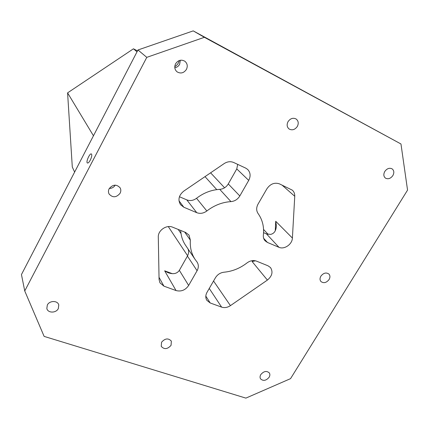 <?xml version="1.0" encoding="UTF-8"?>
<svg xmlns="http://www.w3.org/2000/svg" width="429" height="429" viewBox="0 0 429 429"><rect width="100%" height="100%" fill="white"/><g stroke="black" fill="none" stroke-linecap="round" stroke-linejoin="round"><path stroke-width="0.64" d="M258.054 204.091L266.929 188.755C270.367 183.853 274.544 182.228 279.472 183.875L292.331 190.17C294.042 191.72 294.846 193.763 294.75 196.284L292.396 238.047C292.288 244.273 284.261 249.812 278.968 247.308L267.439 242.455L265.079 240.792C263.706 239.232 263.133 237.307 263.363 235.012C264.243 226.914 262.478 219.75 258.076 213.519C256.226 210.703 256.22 207.561 258.054 204.091M290.551 378.641L245.881 398.117L44.128 336.395L24.743 290.959L146.788 57.352L204.392 37.307L400.97 143.978L407.55 190.106L290.551 378.641M207.046 292.262L215.455 277.729C217.482 274.512 220.334 272.672 224.018 272.211C232.362 271.412 240.036 268.313 247.034 262.902C250.177 260.612 253.319 260.017 256.462 261.122L268.012 265.798L270.495 267.557C273.209 271.879 272.174 276.051 267.396 280.078L230.437 305.636C227.477 307.561 224.539 308.06 221.621 307.121L210.221 302.981L206.826 300.311C205.4 297.865 205.47 295.184 207.046 292.262M206.848 210.982C203.555 213.379 200.187 213.948 196.75 212.677L186.787 199.876C190.117 201.121 193.361 200.595 196.53 198.289L206.848 210.982C214.243 205.309 222.276 202.188 230.952 201.614C234.749 201.249 237.704 199.362 239.816 195.962L248.718 180.394C250.858 176.142 250.498 172.485 247.64 169.412L245.683 168.104L233.682 162.5C230.55 161.181 227.37 161.545 224.147 163.594L183.751 191.114C178.791 195.243 177.708 199.764 180.512 204.665L183.816 207.234L178.984 200.799M196.53 198.289C203.63 192.846 211.368 189.865 219.745 189.355C223.412 189.023 226.255 187.216 228.271 183.939L236.776 168.924L237.682 164.366M186.787 199.876L179.429 196.734M275.268 230.791L275.713 221.273L276.335 225.348C276.26 230.534 274.362 233.548 270.64 234.395L266.479 233.902L263.562 232.657M188.647 285.457C185.398 290.149 181.194 291.849 176.035 290.556L163.91 286.148L159.942 282.818L159.068 279.467L158.296 237.044C157.883 230.394 166.618 224.437 172.689 227.209L185.639 232.454L189.023 235.103L190.363 240.186C189.859 247.495 191.479 253.957 195.211 259.572L197.12 262.135C198.74 264.763 198.729 267.621 197.083 270.71L188.647 285.457L179.349 270.34L187.419 256.086C188.728 253.668 188.948 251.308 188.068 249.008M195.211 259.572L185.548 245.281C182.636 240.932 181.027 235.993 180.722 230.459M137.505 50.874L133.451 48.804L67.584 92.868L72.297 167.015L74.625 172.077M260.811 374.571C263.797 371.117 266.634 370.57 269.326 372.919C270.109 374.206 270.034 375.659 269.106 377.273C266.093 380.738 263.245 381.268 260.564 378.871C259.818 377.595 259.899 376.163 260.811 374.571M384.797 171.45C386.974 168.506 389.398 167.626 392.058 168.822C394.09 170.447 394.353 172.705 392.851 175.595C390.642 178.566 388.202 179.424 385.532 178.169C383.564 176.544 383.322 174.303 384.797 171.45M161.561 342.235C165.079 338.283 168.345 337.913 171.353 341.125L171.058 345.329C167.503 349.303 164.227 349.646 161.234 346.359L161.561 342.235M47.329 305.019C49.523 300.375 57.797 300.397 58.778 305.008L58.312 308.596C56.097 313.267 47.732 313.197 46.841 308.472L47.329 305.019M109.159 188.728C112.811 184.341 116.457 184.036 120.099 187.8C121.048 189.538 121.048 191.35 120.099 193.243C116.361 197.672 112.682 197.919 109.073 193.988C108.221 192.299 108.247 190.546 109.159 188.728M175.579 63.798C178.11 60.124 181.194 59.261 184.829 61.218C187.36 63.395 187.897 66.12 186.438 69.385C183.816 73.134 180.668 73.933 176.995 71.793C174.641 69.616 174.169 66.951 175.579 63.798M288.036 121.659C290.353 118.409 293.055 117.519 296.133 119.005C298.428 120.871 298.831 123.354 297.335 126.448C294.964 129.74 292.235 130.593 289.135 129.016C286.937 127.15 286.572 124.694 288.036 121.659M320.887 276.158C323.482 272.908 326.158 272.206 328.909 274.045C330.207 275.557 330.26 277.386 329.075 279.536C326.448 282.802 323.761 283.483 321.01 281.585C319.761 280.089 319.718 278.276 320.887 276.158M196.75 212.677L183.816 207.234M174.775 66.656C177.113 65.235 178.625 63.192 179.311 60.521M24.743 290.959L21.45 274.565L137.972 49.979L193.222 30.883L400.97 143.978M133.451 48.804L137.012 51.834M67.584 92.868L93.458 135.773M193.222 30.883L204.392 37.307M90.288 160.135C89.087 162.307 88.117 163.256 87.377 162.988C85.655 162.108 89.892 152.703 91.441 153.979C92.138 154.966 91.758 157.014 90.288 160.135M146.788 57.352L137.972 49.979M179.349 270.34C176.909 273.868 172.994 274.587 167.605 272.495L164.661 270.822L172.302 273.675M255.528 260.816L252.096 261.518L253.48 260.564M174.801 67.755C176.92 67.385 178.528 66.227 179.633 64.286L180.362 60.237M109.315 188.444C111.894 188.401 113.867 187.296 115.235 185.124M236.776 168.924L248.718 180.394M239.816 195.962L228.271 183.939M205.014 176.63L216.763 189.629M178.196 229.44L181.033 233.58M213.551 281.011L230.437 305.636M267.396 280.078L252.096 261.518M159.03 277.311L163.91 286.148M176.035 290.556L164.661 270.822M205.818 296.112L210.221 302.981M168.297 226.598L187.602 255.748M209.25 288.449L221.621 307.121M210.601 172.823L224.592 187.784M263.562 229.451L268.179 234.39M275.713 221.273L292.396 238.047M281.966 185.038L294.75 196.284M184.684 232.068L190.363 240.186M267.439 242.455L263.653 238.304M219.745 189.355L230.952 201.614M197.083 270.71L187.419 256.086M266.479 233.902L278.968 247.308M169.299 273.128L167.605 272.495M276.335 225.348L276.238 227.418"/></g></svg>
